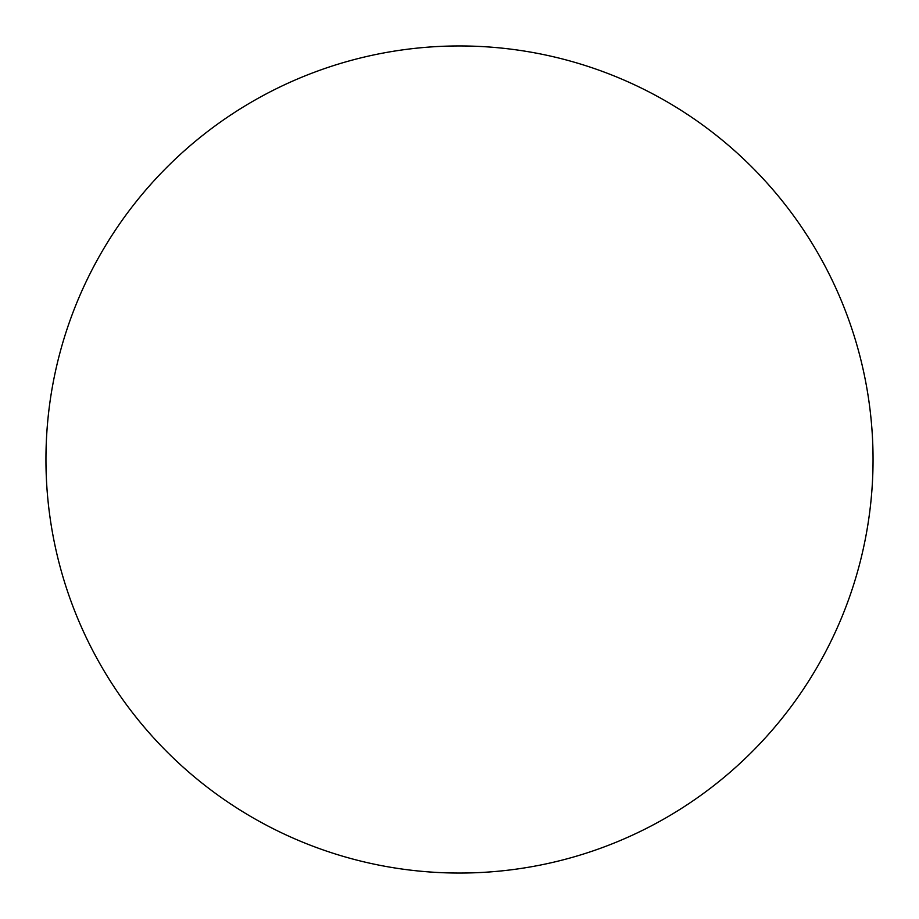 <?xml version="1.0" encoding="UTF-8"?>
<svg xmlns="http://www.w3.org/2000/svg" width="919" height="919" viewBox="0 0 919 919"><rect width="100%" height="100%" fill="white"/><g stroke="black" fill="none" stroke-linecap="round" stroke-linejoin="round"><path stroke-width="1.38" d="M459.5 45.95A413.55 413.55 0 0 1 873.05 459.5A413.55 413.55 0 0 1 459.5 873.05A413.55 413.55 0 0 1 45.95 459.5A413.55 413.55 0 0 1 459.5 45.95M45.95 459.5A413.55 413.55 0 0 0 459.5 873.05A413.55 413.55 0 0 0 873.05 459.5A413.55 413.55 0 0 0 459.5 45.95A413.55 413.55 0 0 0 45.95 459.5"/></g></svg>
